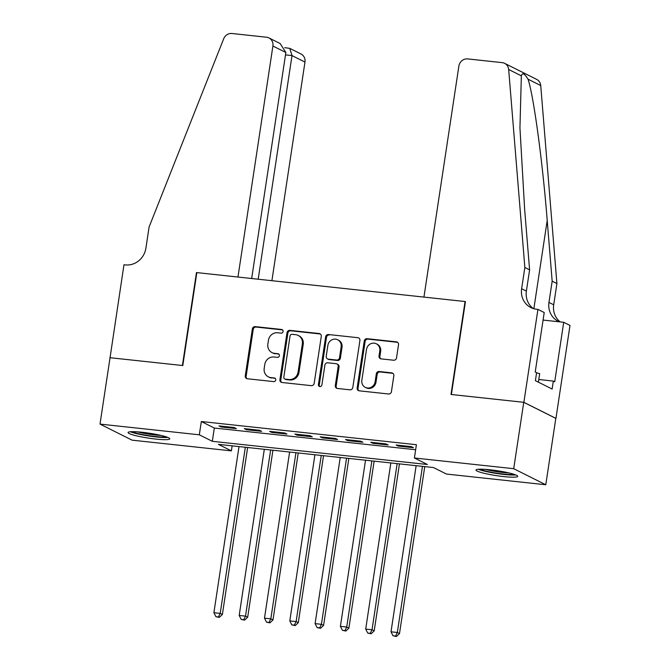 <?xml version="1.0" encoding="UTF-8"?>
<svg xmlns="http://www.w3.org/2000/svg" width="670" height="670" viewBox="0 0 670 670"><rect width="100%" height="100%" fill="white"/><g stroke="black" fill="none" stroke-linecap="round" stroke-linejoin="round"><path stroke-width="1" d="M283.092 331.483A1.859 1.734 -63.4 0 0 281.626 329.472L255.237 326.625A2.655 2.479 -63.4 0 0 252.364 328.97L245.27 375.887A2.655 2.479 -63.4 0 0 247.356 378.759L273.745 381.607A1.859 1.734 -63.4 0 0 274.851 378.123A1.859 1.734 -63.4 0 0 274.298 377.955L270.881 377.587A8.492 7.931 -63.4 0 1 268.335 376.841A8.492 7.931 -63.4 0 1 264.198 368.391L264.784 364.48A8.492 7.931 -63.4 0 1 273.997 356.993L277.413 357.361A1.859 1.734 -63.4 0 0 278.519 353.877A1.859 1.734 -63.4 0 0 277.966 353.718L274.549 353.35A8.492 7.931 -63.4 0 1 272.003 352.604A8.492 7.931 -63.4 0 1 267.858 344.146L268.452 340.243A8.492 7.931 -63.4 0 1 277.665 332.755L281.073 333.124A1.859 1.734 -63.4 0 0 283.092 331.483M282.589 329.916A1.859 1.734 -63.4 0 0 282.497 329.908L256.108 327.06A2.655 2.479 -63.4 0 0 253.227 329.406L246.133 376.322A2.655 2.479 -63.4 0 0 247.021 378.701M275.253 378.399A1.859 1.734 -63.4 0 0 275.161 378.391L270.881 377.587M278.921 354.162A1.859 1.734 -63.4 0 0 278.829 354.145L274.549 353.35M503.606 476.571A21.097 2.487 8.6 0 1 475.985 470.03A21.097 2.487 8.6 0 1 490.088 469.796A21.097 2.487 8.6 0 1 517.709 476.337A21.097 2.487 8.6 0 1 503.606 476.571M155.691 439.059A21.097 2.487 8.6 0 1 128.07 432.519A21.097 2.487 8.6 0 1 142.174 432.284A21.097 2.487 8.6 0 1 169.786 438.825A21.097 2.487 8.6 0 1 155.691 439.059M393.659 360.226A2.655 2.479 -63.4 0 0 396.531 357.889L398.524 344.723A2.655 2.479 -63.4 0 0 396.439 341.851L367.127 338.693A2.655 2.479 -63.4 0 0 364.254 341.03L357.152 387.947A2.655 2.479 -63.4 0 0 359.246 390.828L388.55 393.985A2.655 2.479 -63.4 0 0 391.431 391.649L393.834 375.744A2.655 2.479 -63.4 0 0 391.749 372.872L379.203 371.515A2.655 2.479 -63.4 0 0 376.322 373.86L375.133 381.741A7.102 6.633 -63.4 0 1 365.309 387.377A7.102 6.633 -63.4 0 1 361.842 380.309L366.515 349.422A7.102 6.633 -63.4 0 1 376.339 343.785A7.102 6.633 -63.4 0 1 379.806 350.854L379.027 356.005A2.655 2.479 -63.4 0 0 381.113 358.877L393.659 360.226M100.006 424.093L110.048 357.705L182.793 365.552L196.846 272.606L465.064 301.525L451.002 394.471L523.747 402.31L513.706 468.699L545.774 484.762L446.455 474.05L433.456 467.543L218.387 444.352L231.384 450.868L132.065 440.156L100.006 424.093L199.317 434.805L212.315 441.312L427.393 464.503L414.395 457.987L513.706 468.699M414.395 457.987L416.405 444.713L201.327 421.522L199.317 434.805M321.282 336.399A2.655 2.479 -63.4 0 0 319.196 333.526L289.884 330.36A2.655 2.479 -63.4 0 0 287.011 332.705L279.918 379.622A2.655 2.479 -63.4 0 0 282.003 382.495L311.307 385.652A2.655 2.479 -63.4 0 0 314.188 383.315L321.282 336.399M328.509 334.531L357.814 337.688A2.655 2.479 -63.4 0 1 359.907 340.561L352.805 387.478A2.655 2.479 -63.4 0 1 349.933 389.823L337.387 388.466A2.655 2.479 -63.4 0 1 335.302 385.593L338.174 366.565A2.655 2.479 -63.4 0 0 336.089 363.693L327.764 362.797A2.655 2.479 -63.4 0 0 324.891 365.133L321.893 384.94A1.859 1.734 -63.4 0 1 319.322 386.414A1.859 1.734 -63.4 0 1 318.418 384.563L325.628 336.868A2.655 2.479 -63.4 0 1 328.509 334.531L357.814 337.688M234.182 427.535L218.998 425.902L221.159 426.983L236.343 428.624L234.182 427.535M259.483 430.266L244.299 428.624L246.468 429.713L261.643 431.346L259.483 430.266M284.784 432.996L269.6 431.354L271.769 432.443L286.953 434.076L284.784 432.996M310.084 435.718L294.909 434.085L297.07 435.173L312.253 436.806L310.084 435.718M335.394 438.448L320.21 436.815L322.371 437.895L337.554 439.537L335.394 438.448M360.695 441.178L345.511 439.537L347.68 440.625L362.864 442.259L360.695 441.178M385.995 443.909L370.812 442.267L372.981 443.356L388.165 444.989L385.995 443.909M201.327 421.522L214.325 428.038L415.643 449.738M398.281 446.078L413.465 447.719L411.296 446.63L396.121 444.997L398.281 446.078L398.407 445.24M523.747 402.31L555.815 418.373L545.774 484.762M232.138 445.835L231.384 450.868M214.325 428.038L212.315 441.312M221.159 426.983L221.293 426.145M246.468 429.713L246.594 428.875M271.769 432.443L271.894 431.606M297.07 435.173L297.195 434.328M322.371 437.895L322.505 437.058M347.68 440.625L347.805 439.788M372.981 443.356L373.106 442.518M272.003 352.604L272.874 353.031A8.492 7.931 -63.4 0 0 275.412 353.785M268.335 376.841L269.206 377.277A8.492 7.931 -63.4 0 0 271.752 378.022M320.402 334.02A2.655 2.479 -63.4 0 0 320.059 333.962L290.755 330.796A2.655 2.479 -63.4 0 0 287.874 333.141L280.78 380.058A2.655 2.479 -63.4 0 0 281.668 382.436M292.07 334.305A1.859 1.734 -63.4 0 0 290.051 335.946L283.82 377.126A1.859 1.734 -63.4 0 0 285.286 379.145L288.887 379.53A8.492 7.931 -63.4 0 0 298.1 372.043L302.354 343.894A8.492 7.931 -63.4 0 0 298.209 335.444A8.492 7.931 -63.4 0 0 295.671 334.699L292.07 334.305M284.733 378.977L285.596 379.413A1.859 1.734 -63.4 0 0 286.157 379.572L285.286 379.145M298.209 335.444L299.08 335.879A8.492 7.931 -63.4 0 1 303.225 344.33L298.962 372.478A8.492 7.931 -63.4 0 1 289.758 379.965L286.157 379.572M336.884 363.927L337.747 364.354A2.655 2.479 -63.4 0 1 339.045 367.001L336.164 386.029A2.655 2.479 -63.4 0 0 337.052 388.407M329.372 334.966A2.655 2.479 -63.4 0 0 326.499 337.303L319.28 384.999A1.859 1.734 -63.4 0 0 319.791 386.565M341.164 346.817A7.102 6.633 -63.4 0 0 337.697 339.757A7.102 6.633 -63.4 0 0 327.873 345.385L326.231 356.272A2.655 2.479 -63.4 0 0 328.317 359.145L336.642 360.041A2.655 2.479 -63.4 0 0 339.514 357.705L341.164 346.817L342.027 347.253A7.102 6.633 -63.4 0 0 338.568 340.192L337.697 339.757M327.521 358.911L328.392 359.346A2.655 2.479 -63.4 0 0 329.188 359.581L328.317 359.145M342.027 347.253L340.385 358.14A2.655 2.479 -63.4 0 1 337.504 360.477L329.188 359.581M376.339 343.785L377.21 344.221A7.102 6.633 -63.4 0 1 380.669 351.289L379.89 356.44A2.655 2.479 -63.4 0 0 380.778 358.81M365.309 387.377L366.172 387.813A7.102 6.633 -63.4 0 0 375.996 382.176L375.133 381.741M392.947 373.366A2.655 2.479 -63.4 0 0 392.612 373.307L380.066 371.951A2.655 2.479 -63.4 0 0 377.193 374.287L375.996 382.176M397.645 342.345A2.655 2.479 -63.4 0 0 397.302 342.286L367.998 339.129A2.655 2.479 -63.4 0 0 365.116 341.466L358.023 388.382A2.655 2.479 -63.4 0 0 358.911 390.761M239.014 446.58L213.889 612.715L220.212 613.393L222.381 614.482L247.632 447.51M218.445 616.969L215.916 616.693L219.308 617.405L218.445 616.969L220.212 613.393L245.337 447.258M215.916 616.693L213.889 612.715M222.381 614.482L219.308 617.405M166.177 436.832A18.258 2.152 8.6 0 1 162.86 437.007A18.258 2.152 8.6 0 1 145.692 435.148A18.258 2.152 8.6 0 1 132.116 431.681M137.593 431.874A16.901 1.993 -171.4 0 0 160.884 435.391M130.357 431.756A20.963 2.471 -171.4 0 0 164.87 437.518A20.963 2.471 -171.4 0 0 167.827 437.426M514.091 474.343A18.258 2.152 8.6 0 1 510.774 474.519A18.258 2.152 8.6 0 1 493.606 472.66A18.258 2.152 8.6 0 1 480.03 469.184M485.507 469.385A16.901 1.993 -171.4 0 0 508.798 472.903M478.271 469.268A20.963 2.471 -171.4 0 0 512.793 475.03A20.963 2.471 -171.4 0 0 515.749 474.938M538.379 382.16L539.668 373.625L536.586 372.838M271.903 280.697L304.967 62.076L292.011 55.585L285.504 54.881M258.193 279.222L292.011 55.585L289.8 48.382L301.014 54.002A8.115 7.571 116.6 0 1 304.967 62.076M109.922 357.696L182.408 365.51L196.469 272.564L237.967 277.037L272.908 46.012A8.115 7.571 -63.4 0 0 268.946 37.939A8.115 7.571 -63.4 0 0 266.518 37.227L231.979 33.5A8.115 7.571 -63.4 0 0 223.696 38.768L149.1 226.979L145.892 248.218A18.936 17.671 116.6 0 1 125.365 264.901L123.975 264.75L110.039 357.755M251.677 278.519L285.864 52.503L272.908 46.012M268.946 37.939L280.161 43.55L285.864 52.503M284.784 47.662L289.8 48.382M423.942 297.095L458.883 66.062A8.115 7.571 -63.4 0 1 467.677 58.91L502.215 62.637A8.115 7.571 -63.4 0 1 504.644 63.349A8.115 7.571 -63.4 0 1 508.672 69.487L524.853 267.489L521.637 288.728A18.936 17.671 -63.4 0 0 530.875 307.572A18.936 17.671 -63.4 0 0 536.544 309.23L537.935 309.381L523.873 402.327L451.379 394.504L465.441 301.567L423.942 297.095M504.644 63.349L536.712 79.412A8.115 7.571 116.6 0 1 540.732 85.551L556.912 283.552L552.172 281.174L547.206 220.464C542.7 162.55 533.655 95.844 528.052 79.202C524.551 73.507 522.315 72.385 521.352 75.844L519.945 127.903L524.635 209.157L529.601 269.868L526.385 291.107A18.936 17.671 -63.4 0 0 533.345 308.569M529.601 269.868L524.853 267.489M556.912 283.552L553.705 304.791A18.936 17.671 -63.4 0 0 560.212 321.918M559.5 321.843A18.936 17.671 -63.4 0 1 558.194 321.257A18.936 17.671 -63.4 0 1 548.956 302.421L552.172 281.174M523.873 402.327L555.941 418.39L569.994 325.444L563.713 322.295L554.718 381.783L553.328 381.088L538.781 379.513M537.935 309.381L544.216 312.53L535.221 372.009L536.603 372.704L535.397 380.669L552.122 389.052L553.328 381.088M563.713 322.295L543.077 320.067M264.315 449.302L239.19 615.445L245.513 616.124L247.682 617.212L272.933 450.232M243.746 619.7L241.217 619.423L244.617 620.135L243.746 619.7L245.513 616.124L270.638 449.989M241.217 619.423L239.19 615.445M247.682 617.212L244.617 620.135M289.616 452.032L264.491 618.167L270.822 618.854L272.983 619.934L298.242 452.962M269.047 622.422L266.518 622.154L269.918 622.857L269.047 622.422L270.822 618.854L295.947 452.719M266.518 622.154L264.491 618.167M272.983 619.934L269.918 622.857M314.925 454.762L289.8 620.897L296.123 621.584L298.292 622.664L323.543 455.692M294.356 625.152L291.819 624.884L295.219 625.587L294.356 625.152L296.123 621.584L321.248 455.441M291.819 624.884L289.8 620.897M298.292 622.664L295.219 625.587M340.226 457.493L315.101 623.628L321.424 624.306L323.593 625.395L348.844 458.422M319.657 627.882L317.128 627.606L320.52 628.318L319.657 627.882L321.424 624.306L346.549 458.171M317.128 627.606L315.101 623.628M323.593 625.395L320.52 628.318M365.527 460.215L340.402 626.358L346.725 627.036L348.894 628.125L374.145 461.144M344.958 630.612L342.429 630.336L345.829 631.048L344.958 630.612L346.725 627.036L371.858 460.901M342.429 630.336L340.402 626.358M348.894 628.125L345.829 631.048M390.836 462.945L365.703 629.08L372.034 629.767L374.195 630.847L399.454 463.875M370.259 633.334L367.729 633.066L371.13 633.77L370.259 633.334L372.034 629.767L397.159 463.632M367.729 633.066L365.703 629.08M374.195 630.847L371.13 633.77M416.137 465.675L391.012 631.81L397.335 632.497L399.504 633.577L424.755 466.605M395.568 636.065L393.039 635.797L396.431 636.5L395.568 636.065L397.335 632.497L422.46 466.354M393.039 635.797L391.012 631.81M399.504 633.577L396.431 636.5M282.497 329.908L281.626 329.472M275.161 378.391L274.298 377.955M278.829 354.145L277.966 353.718M246.133 376.322L245.27 375.887M253.227 329.406L252.364 328.97M256.108 327.06L255.237 326.625M280.78 380.058L279.918 379.622M287.874 333.141L287.011 332.705M290.755 330.796L289.884 330.36M320.059 333.962L319.196 333.526M289.758 379.965L288.887 379.53M298.962 372.478L298.1 372.043M303.225 344.33L302.354 343.894M336.164 386.029L335.302 385.593M339.045 367.001L338.174 366.565M319.28 384.999L318.418 384.563M326.499 337.303L325.628 336.868M337.504 360.477L336.642 360.041M340.385 358.14L339.514 357.705M379.89 356.44L379.027 356.005M380.669 351.289L379.806 350.854M377.193 374.287L376.322 373.86M380.066 371.951L379.203 371.515M392.612 373.307L391.749 372.872M358.023 388.382L357.152 387.947M365.116 341.466L364.254 341.03M367.998 339.129L367.127 338.693M397.302 342.286L396.439 341.851M526.385 291.107L521.637 288.728M548.956 302.421L553.705 304.791M540.732 85.551L528.052 79.202M521.352 75.844L508.672 69.487M547.206 220.464L533.864 308.719"/></g></svg>
